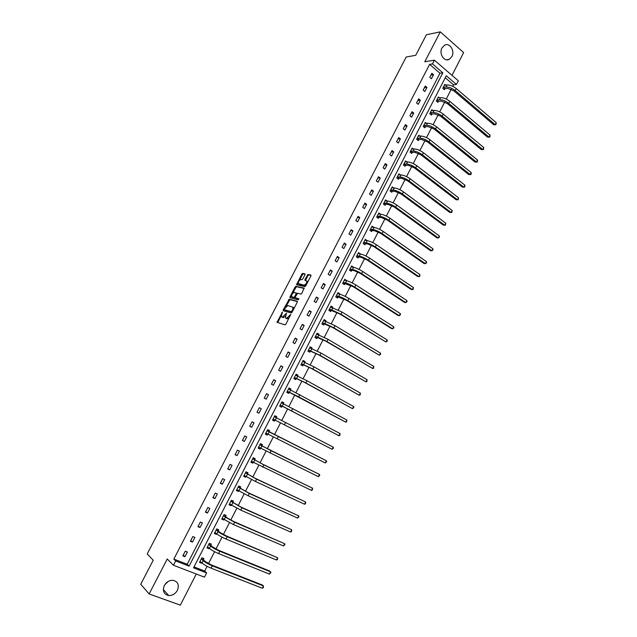 <?xml version="1.0" encoding="UTF-8"?>
<svg xmlns="http://www.w3.org/2000/svg" width="637" height="637" viewBox="0 0 637 637"><rect width="100%" height="100%" fill="white"/><g stroke="black" fill="none" stroke-linecap="round" stroke-linejoin="round"><path stroke-width="0.96" d="M282.422 312.074L277.039 322.306L285.01 324.862L285.902 324.145L290.695 314.503L286.531 318.381L285.87 318.189L285.4 317.736L286.475 313.229L282.462 317.178L281.347 316.541L282.422 312.074M451.888 56.589L449.173 59.36C444.164 62.163 438.726 53.588 441.982 47.91L444.634 45.171C449.698 42.289 455.129 50.928 451.888 56.589M168.152 581.477L164.736 584.814M177.405 590.332C175.334 593.867 172.46 595.619 168.781 595.563C163.789 594.353 162.308 591.001 164.338 585.514C166.376 582.035 169.195 580.291 172.802 580.283C177.906 581.43 179.443 584.782 177.405 590.332M451.991 75.333L463.648 52.592L440.294 31.85L426.408 34.74L415.714 55.315L406.207 57.019L147.219 553.927L153.222 560.234L140.737 584.248L149.138 593.947L180.311 605.15L196.276 574.017M304.964 274.77L304.94 273.846L302.671 273.392L301.795 274.133L296.571 284.691L304.828 286.65L305.72 285.909L310.88 275.964L310.848 275.025L308.053 274.467L304.972 279.436L304.988 280.368L306.811 281.052C306.771 283.21 305.848 284.58 304.04 285.153L298.283 283.592C298.315 281.466 299.231 280.113 301.014 279.524L301.898 279.707L302.782 278.974L304.964 274.77M194.006 566.914L204.676 571.055L206.635 572.918L204.461 577.162L173.447 565.25L167.244 558.991L149.138 593.947M173.447 565.25L175.677 560.926L189.093 566.126L442.842 72.801L432.467 63.907L434.394 60.173L458.314 80.78L456.434 84.45L446.274 75.747L193.529 567.838L206.635 572.918M173.829 559.087L187.19 564.278L439.976 73.223L429.617 64.369L173.829 559.087L175.677 560.926M429.617 64.369L432.467 63.907M440.294 31.85L424.791 61.773L434.394 60.173M289.246 299.223L283.258 309.789L283.258 310.752L291.173 312.982L292.065 312.257L297.256 302.233L297.248 301.269L289.246 299.223L289.978 299.669L285.981 306.405M290.002 296.818L295.098 287.016L295.974 286.284L304.064 288.123L301.866 293.339L300.975 294.079L297.678 293.283L295.337 296.834L295.345 297.782L298.872 298.737L298.148 299.82L290.002 297.766L290.002 296.818L290.735 297.264L291.515 295.759M439.379 97.803L438.36 96.959L436.281 101.02L437.898 102.366L438.367 101.45M426.432 123.299L425.309 122.392L423.207 126.484L424.855 127.806L425.325 126.882M413.405 148.994L412.155 148.023L410.037 152.147L411.701 153.437L412.179 152.514M400.307 174.912L398.905 173.853L396.771 178.01L398.459 179.276L398.937 178.336M387.145 201.045L385.544 199.891L383.394 204.079L385.106 205.313L385.584 204.366M373.776 227.401L372.08 226.127L369.914 230.347L371.65 231.55L372.135 230.602M360.16 253.948L358.512 252.563L356.322 256.822L358.09 257.993L358.575 257.037M346.432 280.71L344.832 279.213L342.634 283.505L344.418 284.651L344.912 283.688M332.602 307.687L332.856 307.193L331.049 306.078L328.827 310.402L330.643 311.517L331.136 310.545M318.659 334.879L318.986 334.234L317.154 333.151L314.917 337.514L316.756 338.589L317.258 337.61M304.605 362.286L305.012 361.498L303.148 360.446L300.895 364.842L302.758 365.885L303.268 364.897M290.432 389.916L290.918 388.976L289.031 387.957L286.761 392.384L288.649 393.395L289.158 392.408M276.203 417.673L276.713 416.67L274.802 415.69L272.509 420.149L274.428 421.129L274.945 420.133M261.879 445.605L262.396 444.594L260.453 443.639L258.144 448.145L260.087 449.093L258.192 448.05M260.597 448.106L260.087 449.093M247.443 473.761L247.96 472.742L245.993 471.826L243.668 476.365L245.635 477.272L243.764 476.173M246.073 476.428L245.635 477.272M232.879 502.147L233.413 501.12L231.414 500.236L229.065 504.807L231.064 505.69L229.216 504.52M231.422 504.99L231.064 505.69M218.204 530.764L218.738 529.729L216.715 528.877L214.35 533.495L216.373 534.332L214.55 533.105M216.66 533.782L216.373 534.332M203.41 559.612L203.944 558.569L201.897 557.757L199.508 562.407L201.563 563.212L199.763 561.922M201.778 562.805L201.563 563.212M204.676 571.055L207.097 566.317M208.49 563.594L214.581 551.706M215.951 549.03L222.026 537.15M223.372 534.523L229.447 522.651M230.761 520.079L236.837 508.215M238.127 505.69L244.194 493.842M245.46 491.358L251.519 479.526M252.762 477.089L258.821 465.265M260.039 462.884L266.091 451.06M267.285 448.727L273.329 436.918M274.499 434.633L280.535 422.833M281.689 420.579L287.693 408.843M288.864 406.557L294.827 394.908M296.014 392.599L301.93 381.03M303.124 378.689L309.009 367.207M310.219 364.842L316.056 353.439M317.274 351.043L323.07 339.72M324.313 337.299L330.062 326.064M331.312 323.62L337.021 312.464M338.287 309.988L343.956 298.912M345.238 296.412L350.868 285.416M352.157 282.892L357.747 271.975M359.053 269.419L364.603 258.582M365.917 256.002L371.427 245.245M372.756 242.641L378.227 231.964M379.572 229.336L384.995 218.73M386.356 216.078L391.747 205.544M393.117 202.869L398.459 192.422M399.845 189.715L405.156 179.339M406.549 176.616L411.821 166.313M413.23 163.566L418.461 153.342M419.887 150.563L425.078 140.411M426.511 137.616L431.671 127.535M433.112 124.717L438.232 114.708M439.689 111.865L444.769 101.936M446.242 99.069L451.291 89.204M452.764 86.321L453.536 84.817L445.255 77.738M210.823 545.161L211.357 544.117L209.318 543.289L206.945 547.924L208.984 548.744L207.168 547.486M209.231 548.266L208.984 548.744M225.562 516.424L226.087 515.397L224.081 514.529L221.724 519.123L223.738 519.983L221.899 518.781M224.057 519.354L223.738 519.983M240.173 487.926L240.698 486.899L238.716 485.999L236.383 490.554L238.365 491.453L236.502 490.315M238.764 490.681L238.365 491.453M254.673 459.651L255.19 458.64L253.239 457.7L250.922 462.223L252.881 463.155L250.994 462.08M253.351 462.239L252.881 463.155M269.053 431.607L269.57 430.604L267.644 429.633L265.342 434.116L267.269 435.087L265.366 434.076M267.787 434.076L267.269 435.087M283.322 403.794L283.831 402.799L281.928 401.796L279.651 406.239L281.554 407.234L282.064 406.239M297.535 376.077L297.981 375.209L296.109 374.174L293.84 378.585L295.719 379.612L296.229 378.625M311.644 348.558L312.011 347.842L310.163 346.775L307.918 351.146L309.773 352.213L310.275 351.226M325.642 321.255L325.937 320.69L324.114 319.591L321.884 323.93L323.715 325.029L324.209 324.05M339.537 294.175L339.752 293.753L337.952 292.622L335.747 296.93L337.546 298.052L338.04 297.089M353.312 267.309L351.688 265.868L349.49 270.136L351.266 271.298L351.759 270.335M366.984 240.651L365.312 239.321L363.13 243.557L364.882 244.743L365.367 243.796M380.544 214.199L378.824 212.981L376.666 217.185L378.386 218.403L378.872 217.456M393.738 187.955L392.233 186.848L390.091 191.02L391.795 192.263L392.273 191.331M406.868 161.925L405.538 160.914L403.42 165.055L405.092 166.329L405.57 165.405M419.934 136.119L418.748 135.179L416.638 139.296L418.294 140.594L418.764 139.67M432.913 110.527L431.846 109.652L429.76 113.728L431.384 115.058L431.854 114.142M445.82 85.135L444.849 84.315L442.779 88.36L444.379 89.713L444.849 88.806M453.536 84.817L456.434 84.45M439.976 73.223L442.842 72.801M187.19 564.278L189.093 566.126M433.51 74.672L431.408 78.757L429.768 77.372L431.87 73.287L433.51 74.672L430.962 75.047M426.941 87.42L424.831 91.513L423.175 90.136L425.293 86.043L426.941 87.42L424.417 87.739M420.348 100.208L418.222 104.317L416.558 102.955L418.684 98.846L420.348 100.208L417.84 100.479M413.724 113.044L411.598 117.168L409.917 115.83L412.051 111.698L413.724 113.044L411.239 113.267M407.075 125.935L404.941 130.075L403.253 128.746L405.395 124.597L407.075 125.935L404.614 126.102M400.402 138.874L398.26 143.03L396.564 141.717L398.706 137.552L400.402 138.874L397.966 138.993M393.706 151.869L391.556 156.041L389.844 154.735L392.002 150.563L393.706 151.869L391.293 151.932M386.985 164.903L384.82 169.1L383.1 167.81L385.266 163.613L386.985 164.903L384.589 164.919M380.233 178.002L378.06 182.206L376.324 180.932L378.497 176.72L380.233 178.002L377.86 177.962M373.457 191.14L371.275 195.368L369.532 194.11L371.713 189.882L373.457 191.14L371.1 191.052M366.649 204.342L364.468 208.578L362.7 207.336L364.89 203.092L366.649 204.342L364.324 204.198M359.817 217.583L357.628 221.843L355.852 220.617L358.05 216.357L359.817 217.583L357.516 217.392M352.962 230.889L350.756 235.164L348.972 233.946L351.178 229.67L352.962 230.889L350.676 230.642M346.074 244.242L343.861 248.534L342.061 247.331L344.283 243.039L346.074 244.242L343.813 243.939M339.163 257.643L336.941 261.95L335.134 260.772L337.355 256.456L339.163 257.643L336.925 257.292M332.219 271.107L329.99 275.431L328.166 274.268L330.404 269.937L332.219 271.107L330.006 270.693M325.252 284.62L323.015 288.959L321.175 287.813L323.421 283.465L325.252 284.62L323.063 284.15M318.261 298.188L316.008 302.543L314.16 301.412L316.414 297.049L318.261 298.188L316.095 297.662M311.238 311.804L308.977 316.183L307.114 315.068L309.375 310.681L311.238 311.804L309.096 311.23M304.183 325.483L301.914 329.878L300.043 328.772L302.312 324.376L304.183 325.483L302.065 324.846M297.105 339.21L294.827 343.63L292.94 342.539L295.218 338.12L297.105 339.21L295.011 338.526M289.994 353.002L287.709 357.429L285.806 356.362L288.099 351.927L289.994 353.002L287.924 352.253M282.86 366.84L280.567 371.291L278.648 370.24L280.941 365.781L282.86 366.84L280.813 366.036M275.694 380.743L273.384 385.21L271.458 384.167L273.767 379.7L275.694 380.743L273.671 379.875M268.495 394.693L266.186 399.176L264.236 398.157L266.553 393.666L268.495 394.693L266.505 393.77M261.274 408.707L258.948 413.206L256.99 412.203L259.315 407.696L261.274 408.707L259.307 407.72M254.02 422.769L251.687 427.292L249.712 426.304L252.053 421.782L254.02 422.769M246.734 436.894L244.393 441.441L242.41 440.47L244.751 435.923L246.734 436.894M239.424 451.084L237.068 455.638L235.069 454.691L237.426 450.128L239.424 451.084M232.075 465.321L229.718 469.899L227.704 468.967L230.068 464.381L232.075 465.321M224.702 479.621L222.337 484.216L220.306 483.3L222.679 478.698L224.702 479.621M217.297 493.978L214.924 498.596L212.877 497.696L215.258 493.078L217.297 493.978M209.868 508.398L207.479 513.032L205.417 512.148L207.813 507.514L209.868 508.398M202.399 522.873L200.002 527.524L197.932 526.664L200.337 522.006L202.399 522.873M194.906 537.413L192.493 542.079L190.407 541.243L192.82 536.561L194.906 537.413M187.382 552.008L184.961 556.698L182.859 555.878L185.279 551.18L187.382 552.008M184.961 556.698L183.273 555.074M192.493 542.079L190.781 540.526M200.002 527.524L198.258 526.035M207.479 513.032L205.703 511.599M214.924 498.596L213.124 497.226M222.337 484.216L220.506 482.91M229.718 469.899L227.863 468.657M237.068 455.638L235.188 454.46M244.393 441.441L242.482 440.318M251.687 427.292L249.752 426.233M276.713 416.67L275.471 416.049L276.267 417.824M283.831 402.799L282.573 402.21L283.338 403.826M290.918 388.976L289.644 388.427L290.368 389.884M297.981 375.209L296.691 374.691L297.375 376.013M305.012 361.498L303.706 361.02L304.343 362.19M312.011 347.842L310.697 347.396L311.286 348.431M318.986 334.234L317.656 333.828L318.197 334.736M325.937 320.69L324.591 320.315L325.085 321.096M332.856 307.193L331.495 306.851L331.933 307.52M339.752 293.753L338.374 293.442L338.757 293.999M346.616 280.36L345.222 280.089L345.549 280.543M353.455 267.03L352.317 267.134M360.271 253.741L359.053 253.789M367.055 240.507L365.757 240.499M373.815 227.329L372.438 227.266M282.271 317.258L281.809 316.987M285.4 316.27L283.202 317.616L282.549 317.425M286.332 318.452L285.87 318.189M289.126 317.919L286.618 318.627M281.275 315.458L277.748 322.617M297.431 301.58L289.978 299.669M284.285 309.678L283.815 310.904M284.341 309.041L284.341 309.709L291.3 311.652L292.558 309.916L293.028 307.273L287.757 305.529L284.341 309.041M285.018 310.108L284.341 309.709M292.144 312.098L285.081 310.147M293.832 308.841L293.275 307.257M292.853 293.179L295.831 287.462L295.098 287.016M304.255 288.457L296.699 286.73L295.831 287.462M295.974 298.164L298.896 298.936M294.302 292.479C292.518 293.044 291.611 294.413 291.579 296.571L293.832 297.407L294.716 296.675L296.316 293.06L294.302 292.479M292.439 297.216L291.985 296.946M295.162 297.535L292.717 297.383M297.073 293.609L296.269 292.988M290.735 297.264L290.552 297.901M299.111 284.229L298.697 283.975M306.246 284.89L304.773 285.607L299.43 284.421M307.607 282.263L306.819 281.06M311.047 275.383L308.778 274.929L307.894 275.67L305.529 280.479M298.212 282.884L297.272 284.954M305.139 274.197L303.395 273.846L302.519 274.587L299.605 280.2M203.036 558.211L203.474 559.843L205.218 561.46L211.309 564.908L262.388 585.021L263.471 585.96L212.312 565.831C208.379 564.183 205.329 562.455 203.163 560.648L201.364 558.8M201.117 562.192L200.488 562.208M200.042 561.364L201.961 562.981L203.163 560.648M262.325 588.23L263.471 585.96L263.344 587.656L262.325 588.23L211.11 568.172C207.176 566.532 204.127 564.804 201.961 562.981M203.474 559.843L201.419 559.031M210.425 543.735L210.887 545.383L212.662 546.936L218.754 550.352L269.475 570.927L270.566 571.827L219.773 551.236C215.863 549.564 212.814 547.852 210.616 546.108L208.785 544.332M208.649 547.74L207.893 547.772M207.479 546.88L209.422 548.433L210.616 546.108M269.435 574.088L270.566 571.827L270.884 572.631L269.435 574.088L218.579 553.569C214.661 551.905 211.611 550.193 209.422 548.433M210.887 545.383L208.848 544.555M217.774 529.323L218.276 530.987L220.076 532.476L226.167 535.852L277.644 557.749L227.202 536.704C223.316 535 220.259 533.312 218.045 531.624L216.182 529.912M216.142 533.344L215.266 533.4M214.884 532.452L216.859 533.941L218.045 531.624M276.506 560.003L277.644 557.749L277.501 559.469L276.506 560.003L226.008 539.029C222.122 537.333 219.072 535.637 216.859 533.941M218.276 530.987L216.254 530.135M225.1 514.967L225.625 516.639L227.457 518.072L233.548 521.416L284.683 543.727L234.599 522.229L225.442 517.204L223.547 515.556M223.619 519.004L222.608 519.091M222.249 518.088L224.256 519.505L225.442 517.204M283.561 545.973L284.683 543.727L284.986 544.571L283.561 545.973L233.413 524.546L224.256 519.505M225.625 516.639L223.619 515.779M232.394 500.666L232.951 502.354L240.905 507.036L291.706 529.761L241.964 507.816L230.889 501.263M231.064 504.719L229.925 504.83M229.591 503.779L231.629 505.133L232.808 502.84M290.583 531.999L291.706 529.761L291.547 531.513L290.583 531.999L240.786 510.118L231.629 505.133M232.951 502.354L230.96 501.47M239.647 486.421L240.245 488.133L248.223 492.712L298.689 515.851L249.298 493.46L238.198 487.026M238.477 490.482L237.203 490.633M236.908 489.534L238.963 490.824L240.141 488.531M297.575 518.08L298.689 515.851L298.976 516.726L297.575 518.08L248.127 495.753L238.963 490.824M240.245 488.133L238.27 487.233M246.877 472.24L247.514 473.96L255.517 478.451L305.656 501.996L256.607 479.167L245.468 472.845M245.866 476.301L244.465 476.492M244.186 475.345L246.272 476.564L247.443 474.286M304.542 504.217L305.656 501.996L305.481 503.771L304.542 504.217L255.437 481.453L246.272 476.564M247.514 473.96L245.548 473.044M254.067 458.107L254.752 459.85L262.778 464.246L312.584 488.197L263.885 464.922L252.722 458.72M253.231 462.167L251.687 462.414M251.44 461.204L253.558 462.366L254.72 460.097M311.477 490.402L312.584 488.197L312.409 489.98L311.477 490.402L253.558 462.366M254.752 459.85L252.793 458.919M261.234 444.021L261.958 445.796L263.909 446.919L319.495 474.446L271.131 450.741L259.936 444.65M260.565 448.09L258.885 448.384M258.662 447.134L260.804 448.225L261.966 445.972M318.389 476.651L319.495 474.446L319.75 475.369L318.389 476.651L260.804 448.225M261.958 445.796L260.015 444.849M268.36 429.999L269.132 431.798L271.115 432.865L326.375 460.758L267.126 430.644M267.874 434.06L266.051 434.418M265.86 433.112L268.026 434.147L269.18 431.894M325.276 462.948L326.375 460.758L326.622 461.69L325.276 462.948L268.026 434.147M269.132 431.798L267.206 430.827M274.794 415.706L275.471 416.049M275.136 420.086L332.132 449.3L273.225 419.106L275.136 420.086L273.193 420.5M333.231 447.118L333.462 448.066L332.132 449.3L333.231 447.118L274.284 416.686M281.896 401.859L282.573 402.21M282.263 406.191L338.964 435.708L282.382 406.151L280.36 405.196L282.263 406.191L280.384 406.621M340.054 433.534L339.847 435.366L338.964 435.708L340.054 433.534L281.419 402.791M288.975 388.06L289.644 388.427M289.357 392.352L345.764 422.164L298.689 396.827L287.47 391.341L289.357 392.352L287.534 392.798M346.854 419.998L346.639 421.845L345.764 422.164L346.854 419.998L288.521 388.952M296.03 374.325L296.691 374.691M296.428 378.569L304.605 382.439L352.54 408.675L305.8 382.925L294.557 377.542L296.428 378.569L294.66 379.031M353.623 406.517L353.838 407.513L352.54 408.675L353.623 406.517L306.93 380.703L295.6 375.161M303.045 360.646L303.706 361.02M303.467 364.842L311.676 368.624L359.292 395.243L312.878 369.07L301.604 363.791L303.467 364.842L301.747 365.32M360.375 393.093L360.144 394.956L359.292 395.243L360.375 393.093L314.009 366.856L302.647 361.434M310.044 347.022L310.697 347.396M310.482 351.17L318.707 354.857L366.02 381.858L319.925 355.279L308.634 350.103L310.482 351.17L308.802 351.656M367.095 379.716L366.856 381.595L366.02 381.858L367.095 379.716L321.048 353.073L309.662 347.754M317.003 333.446L317.656 333.828M317.465 337.546L325.722 341.153L372.717 368.52L326.948 341.543L317.767 337.14L315.626 336.471L317.465 337.546L315.833 338.048M373.784 366.394L373.545 368.282L372.717 368.52L373.784 366.394L328.071 339.346L316.653 334.13M323.946 319.925L324.591 320.315M324.424 323.986L332.697 327.506L379.389 355.239L333.939 327.856L324.766 323.5L322.601 322.887L324.424 323.986L322.824 324.496M380.456 353.121L380.631 354.172L379.389 355.239L380.456 353.121L335.062 325.674L323.612 320.562M330.858 306.461L331.495 306.851M331.351 310.474L339.648 313.906L386.038 342.013L340.906 314.232L331.726 309.916L329.536 309.359L331.351 310.474L329.791 310.991M387.097 339.895L387.264 340.962L386.038 342.013L387.097 339.895L342.021 312.05L330.547 307.05M337.737 293.044L338.374 293.442M338.255 297.017L346.576 300.361L391.333 328.485L392.655 328.835L347.842 300.656C344.33 298.538 341.273 297.121 338.661 296.388L336.455 295.887L338.255 297.017L336.726 297.543M393.714 326.725L393.873 327.808L392.655 328.835L393.714 326.725L348.957 298.482C345.445 296.364 342.38 294.947 339.776 294.23L337.459 293.585M344.593 279.683L345.222 280.089M345.127 283.608L353.471 286.873L397.918 315.387L399.256 315.705L354.753 287.136C351.266 284.994 348.2 283.592 345.572 282.916L343.343 282.462L345.127 283.608L343.63 284.15M400.307 313.603L400.458 314.702L399.256 315.705L400.307 313.603L355.86 284.97C352.372 282.828 349.307 281.427 346.679 280.758L344.338 280.176M351.425 266.377L352.054 266.784M351.974 270.255L354.236 270.653L360.343 273.432L404.479 302.344L405.825 302.631L361.641 273.671C358.169 271.505 355.104 270.112 352.46 269.491L350.199 269.101L351.974 270.255L350.509 270.805M406.876 300.537L407.019 301.643L405.825 302.631L406.876 300.537L362.74 271.513C359.268 269.347 356.21 267.962 353.559 267.349L351.194 266.823M358.225 253.12L358.846 253.534M358.79 256.958L361.075 257.3L367.191 260.055L411.016 289.341L412.37 289.604L368.497 260.254C365.041 258.073 361.983 256.695 359.316 256.122L357.031 255.779L358.79 256.958L357.357 257.507M413.413 287.518L413.134 289.469L412.37 289.604L413.413 287.518L369.587 258.112C366.14 255.923 363.082 254.545 360.407 253.988L358.018 253.518M365.001 239.91L365.622 240.332M365.582 243.708L367.891 244.003L374.007 246.718L417.522 276.394L418.891 276.625L375.32 246.893C371.889 244.688 368.831 243.326 366.14 242.808L363.838 242.522L365.582 243.708L364.181 244.274M419.934 274.547L419.64 276.514L418.891 276.625L419.934 274.547L376.411 244.759C372.987 242.546 369.93 241.192 367.231 240.682L364.818 240.268M371.753 226.764L372.366 227.186M372.35 230.514L374.683 230.753L380.791 233.445L424.003 263.495L425.389 263.694L382.12 233.588C378.712 231.358 375.655 230.013 372.94 229.543L370.615 229.304L372.35 230.514L370.973 231.08M426.424 261.624L426.543 262.778L425.389 263.694L426.424 261.624L383.211 231.454C379.803 229.224 376.746 227.879 374.03 227.425L371.594 227.075M378.474 213.658L379.087 214.088M379.095 217.368L381.444 217.559L387.559 220.219L430.469 250.644L431.854 250.819L388.896 220.33C385.512 218.077 382.447 216.747 379.716 216.333L377.367 216.15L379.095 217.368L377.733 217.942M432.889 248.756L433.001 249.919L431.854 250.819L432.889 248.756L389.979 218.212C386.595 215.959 383.538 214.629 380.799 214.223L378.338 213.921M385.17 200.607L385.672 200.966M385.807 204.27L388.18 204.413L394.295 207.041L436.902 237.84L438.304 237.983L395.649 207.129C392.281 204.851 389.215 203.537 386.468 203.171L384.095 203.036L385.807 204.27L384.469 204.859M439.331 235.937L439.434 237.107L438.304 237.983L439.331 235.937L396.724 205.018C393.355 202.741 390.298 201.427 387.543 201.069L385.059 200.83M391.843 187.604L392.249 187.907M392.496 191.227L394.892 191.315L400.999 193.919L443.312 225.084L444.73 225.203L402.369 193.974C399.017 191.681 395.959 190.375 393.188 190.065L390.8 189.985L392.496 191.227L391.182 191.817M445.757 223.157L445.438 225.164L444.73 225.203L445.757 223.157L403.444 191.872C400.1 189.571 397.034 188.273 394.263 187.971L391.755 187.78M399.16 178.241L401.573 178.272L407.688 180.844L449.698 212.376L451.123 212.471L409.065 180.876C405.737 178.559 402.672 177.269 399.885 177.006L397.472 176.975L399.16 178.241L397.862 178.83M452.151 210.433L451.824 212.447L451.123 212.471L452.151 210.433L410.132 178.782C406.804 176.465 403.747 175.175 400.952 174.92L398.42 174.785M405.793 165.294L408.229 165.278L414.345 167.826L456.06 199.723L457.493 199.787L415.738 167.826C412.426 165.493 409.36 164.211 406.549 163.996L404.121 164.02L405.793 165.294L404.519 165.899M458.513 197.757L458.186 199.779L457.493 199.787L458.513 197.757L416.797 165.739C413.493 163.398 410.435 162.124 407.616 161.917L405.068 161.846M412.41 152.402L414.862 152.339L420.977 154.855L462.398 187.111L463.847 187.151L422.379 154.823C419.09 152.466 416.025 151.208 413.198 151.041L410.738 151.112L412.41 152.402L411.152 153.007M464.859 185.128L464.93 186.354L464.524 187.159L463.847 187.151L464.859 185.128L423.438 152.745C420.149 150.388 417.092 149.13 414.257 148.97L411.685 148.947M418.995 139.559L421.471 139.447L427.578 141.94L468.713 174.546L470.17 174.562L428.996 141.876C425.723 139.503 422.665 138.253 419.815 138.133L417.339 138.253L418.995 139.559L417.753 140.172M471.181 172.547L471.245 173.782L470.839 174.586L470.17 174.562L471.181 172.547L430.055 139.806C426.782 137.425 423.724 136.183 420.874 136.071L418.27 136.103M470.839 174.586L468.713 174.546M425.548 126.771L428.048 126.604L434.163 129.064L475.011 162.029L476.476 162.013L435.589 128.977C432.332 126.58 429.274 125.346 426.408 125.282L423.908 125.449L425.548 126.771L424.33 127.384M477.479 160.006L477.535 161.265L477.129 162.061L476.476 162.013L477.479 160.006L436.64 126.914C433.391 124.518 430.333 123.283 427.459 123.228L424.839 123.307M477.129 162.061L475.011 162.029M432.085 114.023L434.609 113.808L440.716 116.245L481.277 149.56L482.75 149.52L442.158 116.133C438.925 113.712 435.859 112.494 432.977 112.47L430.453 112.693L432.085 114.023L430.883 114.644M483.754 147.521L483.403 149.584L482.75 149.52L483.754 147.521L443.201 114.079C439.976 111.658 436.91 110.44 434.02 110.424L431.376 110.567M483.403 149.584L481.277 149.56M438.598 101.331L441.138 101.068L447.246 103.481L487.52 137.138L489.009 137.074L448.695 103.337C445.478 100.893 442.42 99.691 439.514 99.714L436.974 99.985L438.598 101.331L437.404 101.952M490.004 135.084L490.044 136.358L489.646 137.154L489.009 137.074L490.004 135.084L449.738 101.291C446.529 98.846 443.471 97.644 440.557 97.676L437.898 97.867M489.646 137.154L487.52 137.138M445.08 88.686L447.644 88.376L453.751 90.757L493.739 124.764L495.236 124.669L455.208 90.581C452.015 88.129 448.958 86.935 446.027 87.006L443.471 87.325L445.08 88.686L443.901 89.315M496.239 122.686L495.865 124.764L495.236 124.669L496.239 122.686L456.251 88.543C453.058 86.083 450.001 84.896 447.07 84.976L444.387 85.223M495.865 124.764L493.739 124.764M282.342 312.886L281.809 312.568M290.52 315.235L289.97 314.909M286.395 314.049L285.862 313.73M283.202 317.616L282.462 317.178M285.798 315.211L285.257 314.893M287.279 318.818L286.531 318.381M289.915 316.406L289.365 316.079M277.931 321.9L277.183 321.47M283.998 310.227L283.258 309.789M289.11 300.385L288.378 299.947M292.041 312.098L291.3 311.652M292.471 311.477L291.921 311.151M293.108 310.243L292.558 309.916M296.699 286.73L295.974 286.284M296.086 298.227L295.345 297.782M294.565 297.853L293.832 297.407M295.257 297.009L294.716 296.675M296.707 294.19L296.173 293.864M304.773 285.607L304.04 285.153M305.704 279.89L304.972 279.436M307.894 275.67L307.161 275.208M308.778 274.929L308.053 274.467M297.447 284.349L296.715 283.903M302.519 274.587L301.795 274.133M303.395 273.846L302.671 273.392M211.11 568.172L212.312 565.831M218.579 553.569L219.773 551.236M226.008 539.029L227.202 536.704M233.413 524.546L234.599 522.229M240.786 510.118L241.964 507.816M248.127 495.753L249.298 493.46M255.437 481.453L256.607 479.167M262.723 467.2L263.885 464.922M269.977 453.011L271.131 450.741M277.199 438.885L278.353 436.624M275.224 420.117L276.37 417.88M284.389 424.807L285.543 422.554M282.382 406.151L283.529 403.914M291.555 410.785L292.702 408.548M289.517 392.241L290.655 390.011M298.689 396.827L299.828 394.598M296.627 378.378L297.758 376.164M305.8 382.925L306.93 380.703M303.698 364.579L304.828 362.373M312.878 369.07L314.009 366.856M310.752 350.828L311.875 348.63M319.925 355.279L321.048 353.073M317.767 337.14L318.89 334.951M326.948 341.543L328.071 339.346M324.766 323.5L325.881 321.319M333.939 327.856L335.062 325.674M331.726 309.916L332.84 307.751M340.906 314.232L342.021 312.05M338.661 296.388L339.776 294.23M347.842 300.656L348.957 298.482M345.572 282.916L346.679 280.758M354.753 287.136L355.86 284.97M352.46 269.491L353.559 267.349M361.641 273.671L362.74 271.513M359.316 256.122L360.407 253.988M368.497 260.254L369.587 258.112M366.14 242.808L367.231 240.682M375.32 246.893L376.411 244.759M372.94 229.543L374.03 227.425M382.12 233.588L383.211 231.454M379.716 216.333L380.799 214.223M388.896 220.33L389.979 218.212M386.468 203.171L387.543 201.069M395.649 207.129L396.724 205.018M393.188 190.065L394.263 187.971M402.369 193.974L403.444 191.872M399.885 177.006L400.952 174.92M409.065 180.876L410.132 178.782M406.549 163.996L407.616 161.917M415.738 167.826L416.797 165.739M413.198 151.041L414.257 148.97M422.379 154.823L423.438 152.745M419.815 138.133L420.874 136.071M428.996 141.876L430.055 139.806M426.408 125.282L427.459 123.228M435.589 128.977L436.64 126.914M432.977 112.47L434.02 110.424M442.158 116.133L443.201 114.079M439.514 99.714L440.557 97.676M448.695 103.337L449.738 101.291M446.027 87.006L447.07 84.976M455.208 90.581L456.251 88.543M449.173 59.36L446.545 59.798M168.781 595.563L163.335 589.575M293.768 307.719L293.028 307.273M297.049 293.514L296.316 293.06M307.544 281.506L306.811 281.052"/></g></svg>
